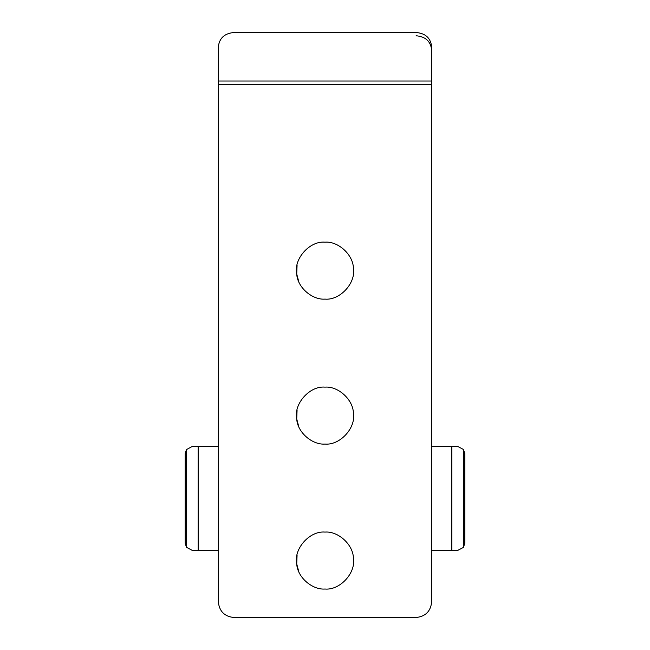 <?xml version="1.0" encoding="UTF-8"?>
<svg xmlns="http://www.w3.org/2000/svg" width="650" height="650" viewBox="0 0 650 650"><rect width="100%" height="100%" fill="white"/><g stroke="black" fill="none" stroke-linecap="round" stroke-linejoin="round"><path stroke-width="0.97" d="M298.789 571.683L296.725 563.916C293.361 549.266 309.408 530.628 325 532.082C338.341 530.952 353.657 545.001 353.421 558.813C355.761 573.162 339.861 590.419 325 589.03C312.317 590.013 297.399 577.371 296.725 563.916L297.082 554.962M325 532.082C338.341 530.952 353.657 545.001 353.421 558.813M298.789 426.725L296.725 418.957C293.361 404.316 309.408 385.669 325 387.124C338.341 386.002 353.657 400.051 353.421 413.855C355.761 428.204 339.861 445.461 325 444.072C312.317 445.063 297.399 432.413 296.725 418.957L297.082 410.012M325 387.124C338.341 386.002 353.657 400.051 353.421 413.855M298.789 281.767L296.725 273.999C293.361 259.358 309.408 240.711 325 242.166C338.341 241.044 353.657 255.092 353.421 268.905C355.761 283.246 339.861 300.511 325 299.114C312.317 300.105 297.399 287.463 296.725 273.999L297.082 265.054M325 242.166C338.341 241.044 353.657 255.092 353.421 268.905M416.114 617.5C425.482 616.509 430.657 611.333 431.649 601.965C430.657 611.333 425.482 616.509 416.114 617.5L233.886 617.5C224.518 616.509 219.342 611.333 218.351 601.965C219.342 611.333 224.518 616.509 233.886 617.5M451.823 446.656L451.823 550.201L458.128 550.201L463.458 547.373L464.782 543.262L464.782 453.594L463.458 449.483L458.128 446.656L431.649 446.656L431.649 46.784C430.723 38.106 425.547 33.345 416.114 32.5L233.886 32.5C224.518 33.41 219.342 38.171 218.351 46.784L218.351 446.656L191.872 446.656L186.42 449.613L185.218 453.594L185.218 543.262L186.42 547.243L191.872 550.201L218.351 550.201L218.351 601.965M416.114 35.766C425.547 36.619 430.723 41.381 431.649 50.05M451.823 550.201L431.649 550.201L431.649 601.965M431.649 84.272L218.351 84.272M431.649 81.014L218.351 81.014M431.649 446.656L431.649 550.201M218.351 446.656L218.351 550.201M463.458 449.483L463.458 547.373M186.42 449.613L186.42 547.243M198.177 446.656L198.177 550.201"/></g></svg>
